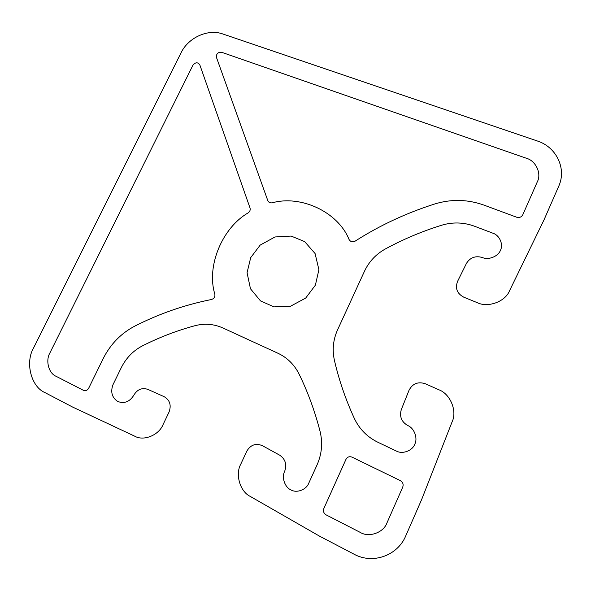 <?xml version="1.0" encoding="UTF-8"?>
<svg xmlns="http://www.w3.org/2000/svg" width="591" height="591" viewBox="0 0 591 591"><rect width="100%" height="100%" fill="white"/><g stroke="black" fill="none" stroke-linecap="round" stroke-linejoin="round"><path stroke-width="0.89" d="M315.387 285.165L318.904 269.71L315.084 253.532L304.646 241.608L291.141 236.068L275.014 236.961L260.188 245.088L250.71 257.624L247.06 272.702L250.466 288.755L260.542 300.937L274.01 306.877L290.44 306.271L305.702 298.063L315.387 285.165M349.067 239.51C337.963 211.807 300.767 194.771 272.185 202.816C270.08 203.127 268.61 202.358 267.775 200.526L216.439 57.357C216.217 53.744 217.983 52.06 221.714 52.311L526.352 158.248C535.771 160.693 541.836 173.577 537.3 181.843L522.769 214.814C521.425 217.126 519.408 217.931 516.711 217.237L483.837 205.062C467.599 199.307 451.258 198.938 434.821 203.954C406.327 213.011 379.777 225.393 355.191 241.106C352.568 242.376 350.529 241.852 349.067 239.51M537.285 140.961L222.748 33.96C207.988 28.604 188.307 37.573 181.068 52.769L33.665 347.759C24.948 362.364 30.998 386.876 45.145 392.697L72.7 407.103L134.785 436.21C143.694 441.388 158.927 435.175 163.064 424.589L169.033 412.082C171.516 405.212 169.883 400.07 164.135 396.672L147.78 389.351C141.951 387.482 137.304 389.417 133.847 395.165C129.732 401.784 124.369 403.897 117.742 401.496C111.921 397.529 110.347 391.907 113.021 384.638L121.236 367.742C126.127 357.976 133.226 350.662 142.549 345.801C159.304 337.335 176.746 330.642 194.882 325.73C204.53 323.225 213.816 323.957 222.755 327.916L277.969 353.263C287.226 357.629 294.252 364.536 299.031 373.985C307.822 391.944 314.833 411.07 320.063 431.356C322.841 442.77 321.859 453.918 317.101 464.792L308.694 483.327C306.219 489.85 296.675 493.352 290.898 489.895C284.744 487.257 281.464 477.299 284.699 471.249C287.027 464.46 285.357 459.104 279.691 455.181L262.426 445.688C255.792 442.947 250.569 444.801 246.757 451.258L240.736 464.238C235.055 474.388 240.057 491.601 250.274 496.425L319.487 536.126L354.068 554.203C372.596 564.471 397.558 555.791 405.722 535.934L421.686 499.447L452.145 421.745C457.419 410.893 450.157 393.761 438.795 389.75L425.35 383.766C418.022 381.38 412.577 383.559 409.024 390.296L401.311 409.563C399.317 416.47 401.437 421.775 407.687 425.498C414.195 428.017 418.014 438.042 414.771 444.247C412.355 450.844 402.456 454.464 396.325 451.036L377.848 442.253C367.21 437 359.38 429.066 354.341 418.443C345.587 399.376 338.946 379.991 334.403 360.274C332.12 349.798 333.169 339.662 337.557 329.867L364.536 271.114C369.05 261.569 375.987 254.182 385.362 248.966C403.143 239.311 421.878 231.399 441.566 225.252C452.625 221.935 463.566 222.246 474.396 226.183L492.99 233.238C499.521 235.248 503.554 244.349 500.459 250.266C498.206 256.494 488.439 260.358 482.249 257.484C475.386 255.563 470.118 257.543 466.439 263.416L457.56 281.405C455.011 288.342 457.087 293.601 463.787 297.184L477.262 302.666C487.907 308 505.268 301.691 509.486 290.853L544.03 219.837L558.68 186.35C566.887 168.634 556.382 146.982 537.285 140.961M250.023 207.973L199.795 64.803C197.749 62.025 195.458 62.166 192.932 65.209L49.925 352.886C45.374 360.547 48.647 373.305 56.019 376.26L83.442 390.333C85.584 391.124 87.328 390.429 88.672 388.243L103.107 358.759C110.406 344.243 120.978 333.361 134.822 326.099C159.082 313.747 184.628 304.882 211.452 299.511C214.075 298.654 215.205 296.867 214.851 294.148C206.17 266.29 222.246 227.742 248.183 212.863C249.919 211.563 250.532 209.938 250.023 207.973M351.963 457.116L400.41 480.66C402.848 482.182 403.631 484.31 402.767 487.043L386.965 522.895C383.603 532.654 368.954 537.847 360.288 532.417L326.025 514.827C323.691 513.291 322.967 511.171 323.861 508.467L345.979 459.333C347.382 456.932 349.377 456.193 351.963 457.116"/></g></svg>
